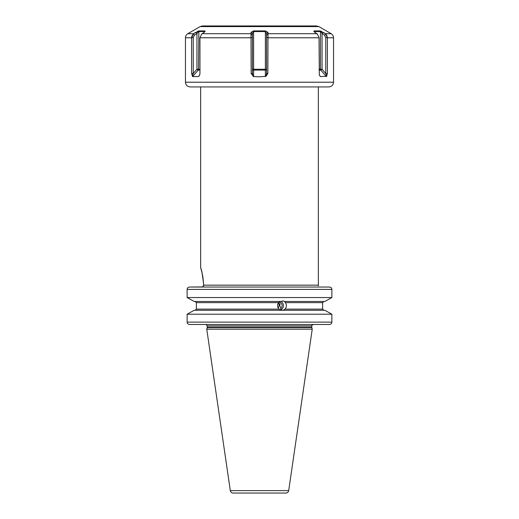 <?xml version="1.0" encoding="UTF-8"?>
<svg xmlns="http://www.w3.org/2000/svg" width="519" height="519" viewBox="0 0 519 519"><rect width="100%" height="100%" fill="white"/><g stroke="black" fill="none" stroke-linecap="round" stroke-linejoin="round"><path stroke-width="0.78" d="M329.429 287.046L189.571 287.046C188.086 287.189 187.268 287.974 187.132 289.401L187.132 297.556L194.158 301.468L187.132 297.556L331.868 297.556L331.868 289.401C331.732 287.974 330.914 287.189 329.429 287.046L189.571 287.046L202.481 286.929L203.746 285.165L202.832 276.608M324.842 301.468L331.868 297.556L324.842 301.468L284.477 301.468L285.424 302.642C286.864 304.887 286.722 307.047 285.009 309.116L283.147 310.297L324.842 310.297L331.868 314.209L324.842 310.297M331.868 322.124L331.868 314.209L187.132 314.209L194.158 310.297L187.132 314.209L187.132 322.124L331.868 322.124C331.732 323.551 330.914 324.336 329.429 324.479L317.401 324.479M203.72 285.541L203.61 285.891M202.871 286.741L202.527 286.91M318.361 285.878L318.361 86.926M202.708 275.965L202.313 274.077M201.859 272.183L201.586 271.158M201.411 270.516L201.138 269.588M203.746 285.165C202.637 275.115 201.606 269.4 200.652 268.012C201.346 268.317 202.378 274.032 203.746 285.165L318.361 285.165M259.5 86.926L190.162 86.926C187.307 86.647 185.737 85.077 185.458 82.216L333.542 82.216C333.263 85.077 331.693 86.647 328.838 86.926L259.5 86.926M265.975 76.299L259.5 76.806L253.616 76.572L253.616 69.254L265.384 69.254L265.384 31.555L266.565 33.501L266.565 73.529L265.975 76.299L267.849 73.529L266.565 73.529M267.849 73.529L267.992 32.347L265.417 30.919L253.583 30.919L251.008 32.347L251.151 73.529L253.616 76.572M251.151 37.777L199.958 37.777L199.958 73.529L199.672 75.034L198.524 76.572L199.737 74.814M199.205 75.774L198.524 76.572L192.633 76.572L198.252 70.084A1.174 1.019 90 0 0 198.55 69.254L199.958 69.254M191.881 36.135L193.606 33.696L191.608 37.777L191.608 73.529L192.633 76.572M326.762 35.279L327.392 37.777L327.392 73.529L325.763 73.529L326.613 76.299L327.392 73.529M320.145 30.919L322.059 33.501L323.35 32.347L325.394 33.696L320.145 30.919L314.229 30.919C313.593 31.121 313.8 31.594 314.858 32.347L317.33 34.007L319.036 37.582L319.328 75.034L320.476 76.572L326.613 76.299M319.263 74.814L319.795 75.774M253.025 76.299L252.435 73.529L252.435 33.501L253.616 31.555L265.384 31.555L265.417 30.919M251.151 73.529L252.435 73.529M199.958 37.777L201.67 34.007L204.142 32.347C205.2 31.581 205.414 31.108 204.771 30.919L198.855 30.919L193.606 33.696L195.65 32.347L196.941 33.501L198.55 31.555L204.434 31.555L204.59 31.996M193.606 33.696L187.813 33.696C186.302 34.637 185.517 35.999 185.458 37.777L185.458 82.216M185.458 37.777L191.608 37.777L191.719 36.771M192.387 76.299L193.237 73.529L193.237 37.582L194.469 35.136L196.941 33.501L196.941 69.254L198.55 69.254L198.855 30.919M191.608 73.529L193.237 73.529L196.941 69.254A1.174 0.415 -139.1 0 0 198.252 70.084L199.958 70.084M193.217 34.007L194.469 35.136M197.389 31.399L197.953 31.159M205.07 31.458L204.771 30.919L204.531 31.62M253.583 30.919L253.616 69.254L252.435 69.254A1.174 0.83 180 0 0 253.616 70.084L265.384 70.084L265.384 69.254L266.565 69.254A1.174 0.83 180 0 1 265.384 70.084L265.384 76.572M314.41 31.996L314.229 30.919L313.917 31.432M321.027 31.153L321.592 31.387M267.953 34.007L266.565 35.136M267.992 32.347L266.565 33.501M187.813 33.696L200.139 26.579L318.861 26.579L331.187 33.696L325.394 33.696L326.315 34.585M333.542 82.216L333.542 37.777L327.392 37.777L325.783 34.007L324.531 35.136L325.763 37.582L325.763 73.529L322.059 69.254L320.45 69.254L320.45 31.555L314.566 31.555L314.566 32.126M251.008 32.347L252.435 33.501M251.047 34.007L252.435 35.136M326.367 76.572L320.748 70.084A1.174 0.415 139.1 0 0 322.059 69.254L322.059 33.501L324.531 35.136M319.042 70.084L320.748 70.084A1.174 1.019 90 0 1 320.45 69.254L319.042 69.254M200.139 26.579L202.494 25.95L316.506 25.95L318.861 26.579M259.5 25.95L219.985 25.95M279.112 302.136A3.529 3.322 -90 0 1 280.773 308.448L281.22 309.707L280.747 310.09M278.807 302.415L280.773 308.448M278.32 308.247L279.228 305.224L278.547 302.72M194.158 301.468L280.721 301.468L283.082 300.936L284.795 301.468M187.132 322.124C187.268 323.551 188.086 324.336 189.571 324.479L275.978 324.479M281.752 310.297L279.034 309.116C277.237 307.021 277.094 304.861 278.606 302.642L196.364 302.642L196.364 309.116L196.364 302.642L195.131 301.468M279.034 309.116L196.364 309.116L195.131 310.297M278.606 302.642L280.396 301.468M323.869 310.297L322.636 309.116L322.636 302.642L323.869 301.468M194.158 310.297L283.465 310.297M329.429 324.479L189.571 324.479M283.257 324.479L286.203 324.479M276.277 324.479L279.228 324.479M207.185 327.612L206.763 329.189L312.237 329.189L311.815 327.612L207.185 327.612L207.237 325.893L311.763 325.893C311.29 325.841 311.757 325.374 313.178 324.479M230.306 490.63L288.694 490.63C288.356 492.129 287.429 492.933 285.898 493.05L233.102 493.05C231.571 492.933 230.644 492.129 230.306 490.63L206.763 329.189M259.5 493.05L237.131 493.05M280.182 303.881A3.886 2.095 -13.5 0 1 279.228 305.224M281.22 309.707A4.71 4.424 90 0 0 280.896 301.396M331.868 289.401L187.132 289.401M267.849 37.777L319.042 37.777M251.157 37.582L252.435 37.582M251.014 33.696L202.092 33.696M191.615 37.582L193.237 37.582M259.5 30.77L259.5 31.399M267.986 33.696L316.908 33.696M267.843 37.582L266.565 37.582M327.385 37.582L325.763 37.582M322.636 302.642L285.424 302.642M285.009 309.116L322.636 309.116M207.237 327.242L311.763 327.242L311.763 325.893M204.434 32.12L204.434 31.555M200.639 267.973L200.639 86.926M333.542 37.777C333.483 35.999 332.698 34.637 331.187 33.696M206.056 324.498L207.237 325.893M311.763 327.242L311.815 327.612M288.694 490.63L312.237 329.189"/></g></svg>
